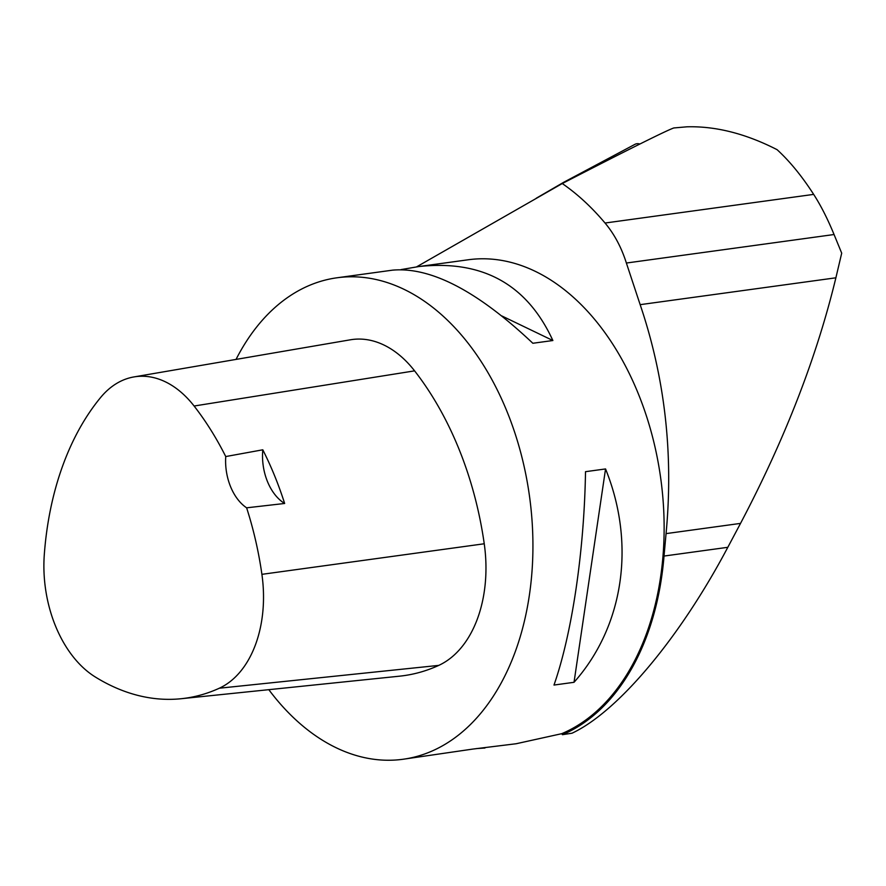 <?xml version="1.0" encoding="UTF-8"?>
<svg xmlns="http://www.w3.org/2000/svg" width="886" height="886" viewBox="0 0 886 886"><rect width="100%" height="100%" fill="white"/><g stroke="black" fill="none" stroke-linecap="round" stroke-linejoin="round"><path stroke-width="1.33" d="M639.847 144.03A9.181 7.11 59.9 0 0 634.919 144.352L563.839 182.217A9.181 7.11 59.9 0 0 563.662 182.317A9.181 7.11 59.9 0 0 562.167 183.579M536.019 198.464A9.181 7.11 -120.1 0 1 536.816 197.899A9.181 7.11 -120.1 0 1 536.994 197.799L563.485 182.416M562.433 734.682L572.035 733.209C618.107 711.591 680.005 637.721 727.816 547.304L740.53 523.393C784.907 439.124 816.693 357.257 835.886 277.805L841.7 253.163L834.058 234.524L626.38 263.031L640.157 304.662C664.954 377.868 673.593 454.186 666.062 533.616L664.024 556.054A244.148 161.784 -97.8 0 1 562.433 734.682L561.724 733.686L516.161 743.742L472.891 749.069L403.086 759.258A242.997 161.019 -97.8 0 0 430.53 751.693A242.997 161.019 -97.8 0 0 526.029 475.527A242.997 161.019 -97.8 0 0 337.001 277.783A242.997 161.019 -97.8 0 0 281.316 302.17A242.997 161.019 -97.8 0 0 236.041 359.417M834.058 234.524C827.668 218.953 820.879 205.574 813.669 194.388C801.885 176.104 789.692 161.197 777.1 149.679C745.757 133.653 715.711 126.033 686.971 126.809L673.803 127.961C666.46 130.508 629.282 149.025 562.256 183.535L416.575 266.874M626.38 263.031C621.429 247.427 614.319 234.092 605.038 223.028C591.726 207.202 577.462 194.034 562.256 183.535M337.001 277.783L392.487 270.164C430.806 266.708 477.587 291.073 532.84 343.27L552.875 340.523C527.037 284.284 482.372 259.631 418.89 266.542L468.196 259.775A242.997 161.019 82.2 0 1 657.235 457.519A242.997 161.019 82.2 0 1 561.724 733.686M268.812 689.673A242.997 161.019 -97.8 0 0 403.086 759.258M605.548 468.938L585.513 471.684C584.228 551.07 572.079 633.346 553.994 685.055L574.028 682.298C623.766 626.258 635.927 543.971 605.548 468.938L574.028 682.298M418.89 266.542L401.092 269.588M476.369 748.592L484.963 748.017M262.799 449.8L225.742 456.556A270.341 179.138 -97.8 0 0 194.1 406.021A108.347 71.788 -97.8 0 0 133.952 376.927A108.347 71.788 -97.8 0 0 100.594 397.526A270.341 179.138 -97.8 0 0 44.3 554.581A108.347 71.788 -97.8 0 0 95.223 676.937A270.341 179.138 -97.8 0 0 181.165 698.722A270.341 179.138 -97.8 0 0 219.329 688.212A108.347 71.788 -97.8 0 0 261.902 574.338A270.341 179.138 -97.8 0 0 246.618 507.822L284.65 503.469A271.592 179.969 82.2 0 0 262.799 449.8A46.282 30.667 -97.8 0 0 284.65 503.469M181.165 698.722L399.564 676.173A277.706 184.011 -97.8 0 0 438.769 665.386A115.712 76.672 -97.8 0 0 484.243 543.771A277.706 184.011 -97.8 0 0 414.593 370.857A115.712 76.672 -97.8 0 0 350.347 339.803L133.952 376.927M225.742 456.556A46.282 30.667 -97.8 0 0 246.618 507.822M404.559 269.111L405.877 269.743M501.886 315.97L552.875 340.523M219.329 688.212L438.769 665.386M261.902 574.338L484.243 543.771M194.1 406.021L414.593 370.857M813.669 194.388L605.038 223.028M835.886 277.805L640.157 304.662M740.53 523.393L666.062 533.616M727.816 547.304L664.024 556.054M563.662 182.317L536.816 197.899"/></g></svg>
